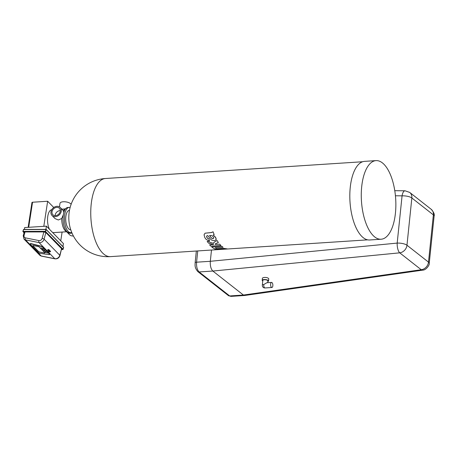 <?xml version="1.0" encoding="UTF-8"?>
<svg xmlns="http://www.w3.org/2000/svg" width="457" height="457" viewBox="0 0 457 457"><rect width="100%" height="100%" fill="white"/><g stroke="black" fill="none" stroke-linecap="round" stroke-linejoin="round"><path stroke-width="0.69" d="M69.47 210.369L69.338 210.38A9.688 4.216 86.3 0 0 65.819 216.789A9.688 4.216 86.3 0 0 70.595 229.717L70.732 229.705M70.11 207.552A12.653 5.507 86.3 0 0 69.144 207.421A12.653 5.507 86.3 0 0 64.471 220.405A12.653 5.507 86.3 0 0 70.789 232.67A12.653 5.507 86.3 0 0 71.732 232.419M69.144 207.421L67.767 207.512A12.653 5.507 86.3 0 0 66.271 208.112A12.653 5.507 86.3 0 0 63.803 212.488L63.312 214.801A12.653 5.507 86.3 0 0 67.847 232.356A12.653 5.507 86.3 0 0 69.418 232.762L70.789 232.67M213.899 249.865L216.19 249.716A39.136 17.035 86.3 0 0 216.709 249.699L214.419 249.848A39.136 17.035 86.3 0 1 213.899 249.865L216.19 249.711A39.136 17.035 86.3 0 0 216.709 249.699A39.136 17.035 86.3 0 0 216.904 249.682M213.573 243.335L214.127 242.233L217.086 240.519A39.136 17.035 86.3 0 0 218.366 242.467A39.136 17.035 86.3 0 1 217.086 240.519L214.133 242.233L213.573 243.335L209.717 242.279L208.918 241.359L207.152 241.485L208.712 243.227L213.727 244.569L209.597 244.838L213.722 244.564M215.213 244.147L215.39 244.461L219.697 244.175L215.39 244.461L215.407 243.792L218.366 242.467M219.697 244.175A39.136 17.035 86.3 0 0 220.931 245.5L220.931 245.5A39.136 17.035 86.3 0 1 219.697 244.175M219.114 249.511L223.033 249.174A39.136 17.035 86.3 0 0 224.318 249.202A39.136 17.035 86.3 0 1 223.033 249.174L218.812 249.562M226.301 249.019L225.541 249.122M215.39 237.08L213.202 235.047L214.156 234.63A39.136 17.035 86.3 0 1 213.088 231.808L211.625 232.51L205.05 233.19L204.062 234.789L204.742 237.389L205.781 239.028L207.906 240.416L209.495 240.782L208.883 238.857L207.621 238.377L206.867 237.423L206.553 236.24L207.164 235.681L207.798 235.612L210.46 239.08L211.814 240.148L214.316 240.679L216.058 239.868L215.847 237.829L213.202 235.052M216.058 239.868L216.23 239.051L215.39 237.086M204.062 234.795L205.05 233.19L211.157 232.596L213.088 231.808A39.136 17.035 86.3 0 0 214.156 234.624L214.156 234.63M211.711 246.957L221.811 246.3A39.136 17.035 86.3 0 0 223.085 247.266L223.085 247.266A39.136 17.035 86.3 0 1 221.811 246.3L211.711 246.963A39.136 17.035 86.3 0 0 216.075 249.351L227.123 248.876L222.433 248.402L216.926 248.757L223.69 248.374L227.123 248.876M215.156 247.78A39.136 17.035 86.3 0 0 216.926 248.751A39.136 17.035 86.3 0 1 215.156 247.785L223.085 247.266M61.901 209.192L65.282 208.872M59.444 206.872L59.987 203.342A5.735 2.342 8.7 0 1 63.266 201.766A5.735 2.342 8.7 0 1 71.132 204.279M66.271 208.112L64.654 209.352A11.471 4.993 86.3 0 0 63.449 210.78L63.803 212.488M52.029 215.504A5.735 4.604 135.7 0 1 52.921 208.203A5.735 4.604 135.7 0 1 60.244 207.495A5.735 4.604 135.7 0 1 61.289 211.163A5.735 4.604 135.7 0 1 57.456 216.115A5.735 4.604 135.7 0 1 52.029 215.504L55.034 218.583L58.33 219.983L61.724 218.48L63.312 214.801M61.724 218.48A11.471 4.993 86.3 0 0 66.088 231.339L67.847 232.356M376.002 160.618L364.549 161.367A39.388 17.143 86.3 0 0 350.245 187.433A39.388 17.143 86.3 0 0 369.679 239.976L381.127 239.228A39.388 17.143 86.3 0 0 395.676 198.806A39.388 17.143 86.3 0 0 376.002 160.618A39.388 17.143 86.3 0 0 361.698 186.685A39.388 17.143 86.3 0 0 381.127 239.228M213.573 243.341L213.562 242.975L213.573 243.341L209.717 242.279L208.918 241.359L207.152 241.485M209.597 244.832L209.597 244.838A39.136 17.035 86.3 0 0 210.831 246.157L220.931 245.5M216.709 249.699L224.318 249.202A39.136 17.035 86.3 0 0 224.513 249.191M224.621 249.082L226.301 249.025M228.78 248.911L367.719 239.851M209.495 240.782L208.883 238.857L207.244 238.023L206.553 236.24M51.732 209.74A11.471 4.993 86.3 0 0 47.682 217.006A11.471 4.993 86.3 0 0 49.43 229.237M52.698 232.584A11.471 4.993 86.3 0 0 53.303 232.63L66.796 231.75M52.012 211.768A4.587 3.685 -44.3 0 0 52.852 214.704A4.587 3.685 -44.3 0 0 58.707 214.133A4.587 3.685 -44.3 0 0 59.421 208.295A4.587 3.685 -44.3 0 0 55.08 207.809A4.587 3.685 -44.3 0 0 52.012 211.768M71.983 233.024A6.627 5.318 135.7 0 1 66.796 231.91A6.627 5.318 135.7 0 1 66.653 231.762M209.54 235.498L211.38 237.943L212.585 238.611L213.356 238.503L213.767 237.794L212.568 236.035L211.42 235.481L209.54 235.498L211.711 238.24L213.139 238.577L213.767 237.794L213.665 238.211M60.752 240.839L62.106 232.059M43.803 226.324L47.659 201.246L53.76 207.501M60.307 210.614A4.587 3.685 -44.3 0 0 55.2 215.036A4.587 3.685 -44.3 0 0 55.154 215.647M73.4 235.972A6.627 5.318 135.7 0 1 69.453 234.63L66.796 231.91M24.375 229.397L24.661 227.569L46.42 226.152L63.414 243.564L62.946 246.62M28.14 227.346L31.961 202.514A1.023 0.417 8.7 0 1 32.544 202.234L47.659 201.246M46.42 226.152L45.923 229.363M24.164 232.265L23.233 235.732A1.531 0.543 15 0 1 24.072 235.481L25.021 231.945L43.866 231.91L45.866 232.562L61.586 248.671L59.816 255.274A1.531 0.543 15 0 1 59.953 255.6L61.586 248.671M25.021 231.945L24.301 232.602M49.207 251.944L48.796 251.813M49.002 251.733L48.585 251.601M48.876 249.613L47.505 249.905L48.722 250.145L49.105 249.842L48.739 249.471L47.494 249.973M49.065 249.933L48.728 249.705M49.527 251.419L50.156 251.71L49.236 251.533L49.699 251.944L50.618 251.618L49.979 251.299L50.373 251.544M50.618 251.618L49.979 251.299M49.527 251.424L49.15 251.658M48.71 250.55L49.693 250.447L48.916 250.505L49.247 249.99L47.848 250.333L48.71 250.556L48.134 250.63M48.682 250.407L47.848 250.339M49.247 249.99L48.682 250.379M48.391 250.893L49.813 250.567L48.391 250.893L48.836 251.35L50.361 251.139M49.95 250.71L48.99 251.19M49.567 254.503L49.659 254.275A1.531 0.44 -158.1 0 0 49.522 253.961L42.764 247.037A1.531 0.44 -158.1 0 0 41.039 246.169L31.23 243.655A1.531 0.44 -158.1 0 0 30.259 243.69L30.168 243.918A1.531 0.44 -158.1 0 0 30.311 244.232L38.394 252.515A1.531 0.44 -158.1 0 0 40.49 253.458L48.968 254.612A1.531 0.44 -158.1 0 0 49.567 254.503A1.531 0.44 -158.1 0 0 49.43 254.183L42.672 247.26A1.531 0.44 -158.1 0 0 40.947 246.397L31.139 243.878A1.531 0.44 -158.1 0 0 30.168 243.918M49.693 250.447L48.916 250.51M47.779 250.008L48.145 250.253M48.276 249.859L48.756 249.888L48.276 249.859M48.745 249.922L48.242 249.882M49.43 251.681L49.893 251.778M47.374 253.035L45.112 252.098M45.991 251.618L43.735 250.682M44.615 250.208L42.352 249.271M43.306 248.842L41.044 247.905M44.86 252.761L39.336 247.1A1.023 0.291 -158.1 0 0 38.057 246.494L33.372 245.552A1.023 0.291 -158.1 0 0 32.847 245.609A1.023 0.291 -158.1 0 0 32.944 245.815L38.468 251.476A1.023 0.291 -158.1 0 0 39.742 252.081L44.432 253.024A1.023 0.291 -158.1 0 0 44.952 252.972A1.023 0.291 -158.1 0 0 44.86 252.761M45.049 252.133L47.397 253.109L45.049 252.133M43.666 250.716L46.02 251.693L43.706 250.607M42.284 249.299L44.637 250.282L42.33 249.191M40.976 247.94L43.329 248.922L41.021 247.831M32.858 245.586A1.023 0.291 -158.1 0 0 32.961 245.775L38.485 251.43A1.023 0.291 -158.1 0 0 39.759 252.036L44.449 252.978A1.023 0.291 -158.1 0 0 44.957 252.944M271.567 282.42A2.548 1.108 -93.7 0 1 272.829 285.819A2.548 1.108 -93.7 0 1 271.898 287.504A2.548 1.108 -93.7 0 1 270.63 285.037A2.548 1.108 -93.7 0 1 271.567 282.42L266.831 282.729L263.769 284.551A2.548 0.834 -174.1 0 0 262.329 285.145A2.548 2.548 0 0 0 265.031 287.956A2.548 1.108 -93.7 0 1 263.769 284.551M267.711 282.672L267.893 280.878A2.548 0.834 -174.1 0 0 265.443 279.787A2.548 0.834 -174.1 0 0 262.821 280.352L262.329 285.145M267.831 281.501A3.188 1.04 -174.1 0 0 268.527 280.946A3.188 1.04 -174.1 0 0 265.466 279.581A3.188 1.04 -174.1 0 0 262.187 280.29A3.188 1.04 -174.1 0 0 262.758 280.975M268.527 280.946L268.756 278.764C267.728 277.011 262.512 277.096 262.387 278.387L262.187 280.29M422.696 270.138L422.696 270.138C426.175 270.27 429.917 264.563 429.226 263.352L429.226 263.352A7.649 2.502 -174.1 0 0 428.489 262.118A7.649 6.415 128.1 0 1 421.24 269.727A7.649 3.525 81.9 0 0 422.696 270.138L244.666 295.485L243.427 295.045L212.848 271.047C210.9 269.059 210.06 265.808 210.317 261.295L211.482 250.036M244.666 295.485L230.928 296.382L229.682 295.942L243.427 295.045L421.24 269.727L399.715 252.835A7.649 6.415 -51.9 0 0 406.97 245.232A7.649 2.502 -174.1 0 0 397.184 243.09A7.649 2.856 84.4 0 0 399.715 252.835L212.848 271.047L199.103 271.938A2.548 2.136 128.1 0 1 197.778 271.549L228.357 295.548A2.548 2.136 128.1 0 0 229.682 295.942L199.103 271.938C197.178 269.938 196.333 266.688 196.573 262.192A2.548 0.834 -174.1 0 0 195.128 262.786L195.128 262.786C195.259 264.82 194.179 267.156 197.778 271.549M394.774 190.695L405.051 190.792A7.649 3.113 90.5 0 0 402.069 195.847A7.649 2.502 5.9 0 1 411.848 197.99L433.373 214.881A7.649 2.502 5.9 0 1 434.11 216.115L434.11 216.115C434.756 214.476 433.796 212.208 431.219 209.312A7.649 6.415 128.1 0 1 431.225 209.312A7.649 6.415 128.1 0 1 433.373 214.881L428.489 262.118L406.97 245.232L411.848 197.99A7.649 6.415 -51.9 0 0 409.701 192.42L431.225 209.312M110.485 256.623A39.136 39.136 0 0 1 69.013 213.55A39.136 39.136 0 0 1 105.396 178.516A39.136 17.035 86.3 0 0 91.177 204.416A39.136 17.035 86.3 0 0 110.485 256.623L214.224 249.859M28.688 227.306L32.544 202.234M45.94 229.385L23.593 229.403L22.993 231.391L45.386 231.351L45.883 229.505L23.484 229.545L22.85 231.436L24.038 232.744M63.46 247.231L63.609 247.563M24.021 232.813L22.85 231.436L23.044 231.728L45.443 231.693L46.214 229.625L63.632 247.477L63.095 249.413M61.575 249.539L62.866 249.539L45.386 231.351L63.14 249.322L62.866 249.539L63.592 247.283L46.168 229.437L23.593 229.403L22.896 231.396M61.569 249.568L62.992 249.505M45.866 232.562L44.095 239.165A1.531 0.543 -165 0 0 42.113 238.44A2.548 2.045 135.7 0 1 38.971 240.588L25.398 237.863A2.548 2.045 135.7 0 1 24.072 235.481M43.866 231.91L42.113 238.44M38.971 240.588A1.531 0.8 -78.6 0 0 39.056 242.598A4.079 3.273 135.7 0 0 44.095 239.165L59.816 255.274A4.079 3.273 135.7 0 1 54.783 258.708A1.531 0.8 101.4 0 0 55.029 258.845C57.439 259.039 59.079 257.954 59.953 255.6M25.398 237.863A1.531 0.8 -78.6 0 0 25.483 239.874L41.21 255.983A4.079 3.273 135.7 0 1 39.748 255.206L24.027 239.102A4.079 3.273 135.7 0 0 25.483 239.874L39.056 242.598L54.783 258.708L41.21 255.983A1.531 0.8 101.4 0 0 41.456 256.12L55.029 258.845M395.425 195.785L402.069 195.847L397.184 243.09L210.317 261.295L196.573 262.192L197.738 250.933M224.318 249.202L225.301 249.134M105.396 178.516L362.624 161.744M60.244 207.495L63.557 210.888M225.432 249.128L228.454 248.934M39.748 255.206L41.456 256.12M24.027 239.102L23.233 235.732M271.898 287.504L265.031 287.956M230.928 296.382L228.357 295.548M429.226 263.352L434.11 216.115M195.128 262.786L196.344 251.024M405.051 190.792L409.701 192.42"/></g></svg>
